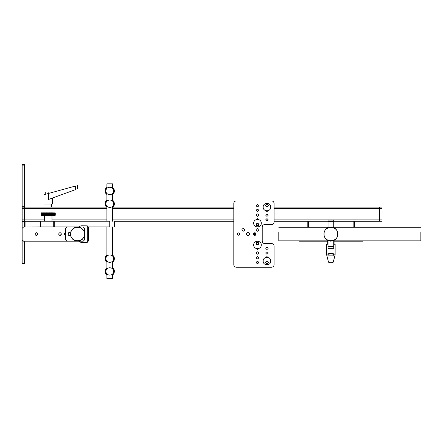 <?xml version="1.0" encoding="UTF-8"?>
<svg xmlns="http://www.w3.org/2000/svg" width="443" height="443" viewBox="0 0 443 443"><rect width="100%" height="100%" fill="white"/><g stroke="black" fill="none" stroke-linecap="round" stroke-linejoin="round"><path stroke-width="0.66" d="M263.17 207.08C262.959 211.964 270.955 211.964 270.745 207.08C270.955 202.196 262.959 202.196 263.17 207.08M265.534 205.663C266.487 203.83 267.434 203.83 268.38 205.663C267.434 207.49 266.487 207.49 265.534 205.663M263.17 261.06C262.959 265.95 270.955 265.95 270.745 261.06C270.955 256.176 262.959 256.176 263.17 261.06M265.534 262.483C266.487 260.65 267.434 260.65 268.38 262.483C267.434 264.316 266.487 264.316 265.534 262.483M261.276 223.183C261.481 218.294 253.49 218.294 253.701 223.183C253.49 228.067 261.481 228.067 261.276 223.183M258.906 224.601C257.959 226.434 257.012 226.434 256.065 224.601C257.012 222.768 257.959 222.768 258.906 224.601M261.276 244.962C261.481 240.078 253.49 240.078 253.701 244.962C253.49 249.846 261.481 249.846 261.276 244.962M258.906 243.545C257.959 245.372 257.012 245.372 256.065 243.545C257.012 241.712 257.959 241.712 258.906 243.545M327.947 254.708L327.947 255.855L333.817 255.855L333.778 254.575C333.263 253.579 327.698 253.789 327.947 254.708M335.135 254.791L333.241 262.19C331.669 262.976 330.096 262.976 328.518 262.19L326.629 254.791C326.779 254.027 328.197 253.612 330.882 253.534C333.568 253.612 334.986 254.027 335.135 254.791L335.146 244.254L333.723 244.254M326.629 254.791L326.618 244.254L328.041 244.254M274.062 221.29L328.041 221.29L307.204 221.29L307.204 226.971M379.657 207.08L274.062 207.08L379.657 207.08L379.657 219.866L379.657 207.08L382.021 207.08L382.021 221.29L379.657 221.29L379.657 219.866L379.657 221.29L333.723 221.29L354.555 221.29L354.555 226.971M71.871 226.971L50.087 226.921M46.299 226.921L24.52 226.971L24.52 207.08L24.52 226.971M48.193 192.4C44.405 192.4 44.405 192.4 48.193 192.4C51.981 192.4 51.981 192.4 48.193 192.4M52.457 198.021L52.457 204.001L43.929 204.001L43.929 194.721L48.492 193.464L48.492 199.466L75.349 189.687C78.195 188.652 78.195 188.652 75.349 189.687L75.349 186.066L48.193 193.547M51.388 204.001L51.388 207.08L106.414 207.08L24.52 207.08L44.998 207.08L44.998 204.001M75.349 186.066C78.195 185.285 78.195 185.285 75.349 186.066C78.195 185.285 78.195 185.285 75.349 186.066M40.618 221.29L22.15 221.29L22.15 263.901L24.52 263.901L24.52 241.175M308.616 241.175L328.041 241.175L298.92 241.175L298.92 240.859M362.845 240.859L362.845 241.175L360.475 241.175L360.475 240.859L360.475 241.175L333.723 241.175L353.143 241.175M308.627 241.175L327.687 241.175L327.687 244.254M334.077 244.254L334.077 241.175L353.137 241.175M328.041 240.859L278.797 240.859L278.797 232.132M333.723 240.859L420.85 240.859L420.85 232.132M333.723 226.971L362.845 226.971L362.845 227.281M360.475 226.971L360.475 227.281L360.475 226.971M328.041 226.971L301.29 226.971L301.29 227.281L301.29 226.971L298.92 226.971L298.92 227.281M301.29 241.175L301.29 240.859L301.29 241.175M328.041 220.11L333.723 220.11L328.041 220.11L328.041 227.564M333.723 220.11L333.723 227.564M328.041 240.582L328.041 248.268L333.723 248.268L333.723 240.582M323.922 234.07L324.226 236.556L325.804 239.037L328.136 240.621L330.744 241.175L333.629 240.621L335.844 239.154L337.433 236.817L337.981 234.214L337.538 231.589L335.96 229.109L333.629 227.519L331.021 226.971L328.136 227.519L325.804 229.109L324.226 231.589L323.922 234.07M337.699 234.07C338.075 242.864 323.689 242.864 324.066 234.07C323.689 225.277 338.075 225.277 337.699 234.07M233.81 221.29L114.488 221.29M233.81 207.08L113.087 207.08L233.81 207.08M22.15 164.464L22.15 207.08L24.52 207.08L24.52 164.464L22.15 164.464M22.15 221.29L22.15 207.08L24.52 207.08M264.587 243.545C263.164 243.39 262.372 242.603 262.223 241.175L262.223 226.971C262.372 225.542 263.164 224.751 264.587 224.601L271.692 224.601C273.121 224.451 273.907 223.66 274.062 222.236L274.062 203.293C273.907 201.864 273.121 201.078 271.692 200.928L236.18 200.928C234.751 201.078 233.959 201.864 233.81 203.293L233.81 264.848C233.959 266.276 234.751 267.068 236.18 267.218L271.692 267.218C273.121 267.068 273.907 266.276 274.062 264.848L274.062 245.909C273.907 244.481 273.121 243.694 271.692 243.545L264.587 243.545M257.488 225.786C255.96 224.994 255.96 224.208 257.488 223.416C259.011 224.208 259.011 224.994 257.488 225.786M266.957 206.842C265.429 206.056 265.429 205.264 266.957 204.478C268.486 205.264 268.486 206.056 266.957 206.842M268.104 210.691L266.957 211.582L265.811 210.691M266.957 216.317C265.429 215.525 265.429 214.739 266.957 213.947C268.486 214.739 268.486 215.525 266.957 216.317M266.957 221.051C265.429 220.26 265.429 219.473 266.957 218.681C268.486 219.473 268.486 220.26 266.957 221.051M266.957 249.459C265.429 248.673 265.429 247.881 266.957 247.094C268.486 247.881 268.486 248.673 266.957 249.459M266.957 254.199C265.429 253.407 265.429 252.615 266.957 251.829C268.486 252.615 268.486 253.407 266.957 254.199M265.811 257.449L266.957 256.563L268.104 257.449M266.957 263.668C265.429 262.876 265.429 262.09 266.957 261.298C268.486 262.09 268.486 262.876 266.957 263.668M257.488 206.842C255.96 206.056 255.96 205.264 257.488 204.478C259.011 205.264 259.011 206.056 257.488 206.842M257.488 211.582C255.96 210.79 255.96 210.004 257.488 209.212C259.011 210.004 259.011 210.79 257.488 211.582M257.488 216.317C255.96 215.525 255.96 214.739 257.488 213.947C259.011 214.739 259.011 215.525 257.488 216.317M256.342 219.573L257.488 218.681L258.634 219.573M257.488 244.724C255.96 243.938 255.96 243.146 257.488 242.36C259.011 243.146 259.011 243.938 257.488 244.724M258.634 248.573L257.488 249.459L256.342 248.573M257.488 254.199C255.96 253.407 255.96 252.615 257.488 251.829C259.011 252.615 259.011 253.407 257.488 254.199M257.488 258.933C255.96 258.142 255.96 257.355 257.488 256.563C259.011 257.355 259.011 258.142 257.488 258.933M257.488 263.668C255.96 262.876 255.96 262.09 257.488 261.298C259.011 262.09 259.011 262.876 257.488 263.668M257.488 231.229C255.655 230.282 255.655 229.336 257.488 228.389C259.321 229.336 259.321 230.282 257.488 231.229M243.279 231.229C241.452 230.282 241.452 229.336 243.279 228.389C245.112 229.336 245.112 230.282 243.279 231.229M238.544 235.255C237.022 234.469 237.022 233.677 238.544 232.891C240.073 233.677 240.073 234.469 238.544 235.255M254.526 235.255C253.003 234.469 253.003 233.677 254.526 232.891C256.054 233.677 256.054 234.469 254.526 235.255M248.019 235.682C245.943 234.607 245.943 233.533 248.019 232.464C250.09 233.533 250.09 234.607 248.019 235.682M248.772 232.653L247.26 232.653M254.803 235.211L254.819 232.791L254.476 232.791L254.476 235.349L254.803 235.211L254.803 232.935M254.116 235.349L254.476 235.349M254.443 235.211L254.443 232.935L254.116 232.791M255.655 234.425L255.655 233.716M255.467 235.211L255.467 232.935M255.351 235.211L255.351 232.935M255.14 235.211L255.14 232.935M255.151 232.791L255.151 235.349M255.018 235.211L255.018 232.935M254.67 235.211L254.67 232.935M254.31 235.211L254.31 232.935M246.463 233.66L246.463 234.485M58.609 234.07C59.556 232.243 60.503 232.243 61.45 234.07C60.503 235.903 59.556 235.903 58.609 234.07C59.556 232.243 60.503 232.243 61.45 234.07L60.032 235.493M34.936 234.07C35.883 232.243 36.83 232.243 37.777 234.07C36.83 235.903 35.883 235.903 34.936 234.07C35.883 232.243 36.83 232.243 37.777 234.07M58.088 226.971L50.137 226.971M46.255 226.971L38.297 226.971M34.416 226.971L25.932 226.971L25.938 221.29M70.459 226.971L61.97 226.971M68.815 235.925L68.815 232.221M70.592 234.07L70.897 236.556L72.469 239.037L74.806 240.621L77.409 241.175L80.033 240.726L82.514 239.154L84.104 236.817L84.652 234.214L84.104 231.329L82.631 229.109L80.449 227.586L77.691 226.971L74.806 227.519L72.586 228.992L70.897 231.589L70.592 234.07M84.369 234.07C84.746 242.864 70.359 242.864 70.73 234.07C70.359 225.277 84.746 225.277 84.369 234.07M88.412 226.921L109.748 226.921C115.856 226.921 115.856 226.921 109.748 226.921L109.748 221.24C115.856 221.24 115.856 221.24 109.748 221.24L40.618 221.24L53.719 221.24L53.719 226.921L40.618 226.921L78.954 226.921M106.907 188.43L106.907 183.834L112.594 183.834L112.594 188.43M112.594 193.441L112.594 201.216M112.594 206.228L112.594 221.24M112.594 226.921L112.594 256.143M112.594 261.154L112.594 268.929M112.594 273.94L112.594 278.536L106.907 278.536L106.907 273.94M106.907 193.441L106.907 201.216M106.907 206.228L106.907 221.24M106.907 226.921L106.907 256.143M106.907 261.154L106.907 268.929M112.594 200.17L114.294 203.719L112.594 207.269M112.478 207.474L113.945 205.917L114.482 203.924L113.945 201.521L112.478 199.965M107.023 199.965L105.644 201.355L105.019 203.514L105.556 205.917L107.023 207.474M106.907 207.269L105.207 203.719L106.907 200.17M105.96 203.719C105.755 208.603 113.746 208.603 113.541 203.719C113.746 198.835 105.755 198.835 105.96 203.719M112.594 187.383L114.294 190.933L112.594 194.483M112.478 194.687L113.945 193.131L114.482 191.138L113.945 188.735L112.478 187.179M107.023 187.179L105.644 188.574L105.019 190.734L105.506 193.037L107.023 194.687M106.907 194.483L105.207 190.933L106.907 187.383M105.96 190.933C105.755 195.817 113.746 195.817 113.541 190.933C113.746 186.049 105.755 186.049 105.96 190.933M112.478 254.891L113.945 256.447L114.482 258.446L113.995 260.75L112.478 262.4M112.594 262.195L114.294 258.646L112.594 255.096M106.907 255.096L105.207 258.646L106.907 262.195M107.023 262.4L105.644 261.01L105.019 258.85L105.556 256.447L107.023 254.891M105.96 258.646C105.755 253.761 113.746 253.761 113.541 258.646C113.746 263.53 105.755 263.53 105.96 258.646M112.478 267.677L113.945 269.233L114.482 271.227L113.945 273.63L112.478 275.186M112.594 274.981L114.294 271.432L112.594 267.882M106.907 267.882L105.207 271.432L106.907 274.981M107.023 275.186L105.644 273.796L105.019 271.637L105.556 269.233L107.023 267.677M105.96 271.432C105.755 266.548 113.746 266.548 113.541 271.432C113.746 276.316 105.755 276.316 105.96 271.432M44.405 215.558L44.405 221.24L51.981 221.24L51.981 215.558L44.405 215.558M50.087 221.24L46.299 221.24M41.094 215.27L41.232 212.856L55.292 213L55.142 215.414L41.232 215.414L41.094 213L41.232 215.414M55.181 212.884L41.205 212.884M44.405 215.58L51.981 215.58M55.292 213L55.153 215.414M55.27 213L55.27 215.27L55.259 213M55.22 215.27L55.22 212.994L55.198 215.27M55.142 215.265L55.142 212.994M55.109 212.994L55.109 215.265M55.037 212.994L55.037 215.265M54.993 212.994L54.993 215.265M54.904 215.265L54.904 212.989M54.849 212.989L54.849 215.265M54.744 212.989L54.744 215.265M54.677 212.989L54.677 215.259M54.561 212.989L54.561 215.259M54.483 212.989L54.483 215.259M54.351 215.259L54.351 212.989M54.262 212.983L54.262 215.259M54.112 212.983L54.112 215.259M54.024 212.983L54.024 215.259M53.858 215.254L53.858 212.983M53.753 212.983L53.753 215.254M53.575 212.983L53.575 215.254M53.465 212.983L53.465 215.254M53.276 212.983L53.276 215.254M53.154 212.978L53.154 215.254M52.961 215.398L52.961 212.839M52.95 212.978L52.95 215.254M52.828 212.978L52.828 215.254M52.628 215.392L52.628 212.839M52.612 215.254L52.612 212.978M52.479 212.978L52.479 215.248M52.285 215.392L52.285 212.834M52.252 215.248L52.252 212.978M52.119 212.978L52.119 215.248M51.925 215.392L51.925 212.834M51.881 215.248L51.881 212.978M51.737 212.978L51.737 215.248M51.549 215.392L51.549 212.834M51.493 212.978L51.493 215.248M51.344 212.978L51.344 215.248M51.155 215.392L51.155 212.834M51.089 212.972L51.089 215.248M50.939 212.972L50.939 215.248M50.757 212.834L50.757 215.392M50.679 215.248L50.679 212.972M50.524 212.972L50.524 215.248M50.347 212.834L50.347 215.387M50.253 212.972L50.253 215.248M50.098 212.972L50.098 215.248M49.926 215.387L49.926 212.834M49.821 215.248L49.821 212.972M49.66 212.972L49.66 215.248M49.5 215.387L49.5 212.834M49.383 215.248L49.383 212.972M49.223 212.972L49.223 215.243M49.068 215.387L49.068 212.828M48.946 212.972L48.946 215.243M48.78 212.972L48.78 215.243M48.63 215.387L48.63 212.828M48.497 215.243L48.497 212.972M48.331 212.972L48.331 215.243M48.193 215.387L48.193 212.828M48.054 212.972L48.054 215.243M47.888 212.972L47.888 215.243M47.755 215.387L47.755 212.828M47.606 215.243L47.606 212.972M47.445 212.972L47.445 215.243M47.323 215.387L47.323 212.828M47.163 215.243L47.163 212.972M47.002 212.972L47.002 215.248M46.892 215.387L46.892 212.834M46.725 215.248L46.725 212.972M46.565 212.972L46.565 215.248M46.46 215.387L46.46 212.834M46.293 215.248L46.293 212.972M46.133 212.972L46.133 215.248M46.044 212.834L46.044 215.387M45.867 215.248L45.867 212.972M45.712 212.972L45.712 215.248M45.629 215.392L45.629 212.834M45.446 212.972L45.446 215.248M45.297 212.972L45.297 215.248M45.23 215.392L45.23 212.834M45.042 212.978L45.042 215.248M44.898 212.978L44.898 215.248M44.843 215.392L44.843 212.834M44.649 215.248L44.649 212.978M44.505 212.978L44.505 215.248M44.466 215.392L44.466 212.834M44.267 215.248L44.267 212.978M44.134 212.978L44.134 215.248M44.101 215.392L44.101 212.834M43.907 215.248L43.907 212.978M43.774 212.978L43.774 215.254M43.757 215.392L43.757 212.839M43.558 212.978L43.558 215.254M43.436 212.978L43.436 215.254M43.431 215.398L43.431 212.839M43.231 212.978L43.231 215.254M43.115 212.983L43.115 215.254M42.921 212.983L42.921 215.254M42.81 212.983L42.81 215.254M42.633 215.254L42.633 212.983M42.534 212.983L42.534 215.254M42.367 215.259L42.367 212.983M42.273 212.983L42.273 215.259M42.124 215.259L42.124 212.983M42.041 212.989L42.041 215.259M41.902 212.989L41.902 215.259M41.83 212.989L41.83 215.259M41.708 212.989L41.708 215.259M41.642 212.989L41.642 215.265M41.537 215.265L41.537 212.989M41.481 212.989L41.481 215.265M41.398 212.994L41.398 215.265M41.349 212.994L41.349 215.265M41.282 215.265L41.282 212.994M41.243 212.994L41.243 215.265M41.193 215.27L41.193 212.994M41.166 212.994L41.166 215.27M41.133 213L41.133 215.27M41.116 213L41.116 215.27M84.652 239.752L84.652 228.389L83.234 226.971L67.137 226.971L65.714 228.389L65.714 239.752L67.137 241.175L83.234 241.175L84.652 239.752M70.57 235.277L69.501 235.682C67.425 234.607 67.425 233.533 69.501 232.464L70.57 232.868M82.005 226.971L82.005 225.803L80.864 225.803L78.572 226.971L23.573 226.971L22.15 228.389L22.15 239.752L23.573 241.175L78.572 241.175L80.864 242.338L82.005 242.338L82.005 241.175M82.005 225.803L87.304 225.83L87.304 242.31L82.005 242.338M87.304 242.31L88.439 240.92L88.439 227.226L87.304 225.83M65.714 235.493C63.881 234.546 63.881 233.599 65.714 232.653M68.743 232.653L70.631 233.212M70.631 234.934L68.743 235.493M353.137 221.29L353.137 226.971M308.627 221.29L308.627 226.971M328.041 221.533L333.723 221.533M328.041 246.629L333.723 246.629M328.041 248.052L333.723 248.052M382.021 219.866L274.062 219.866M268.142 219.866L265.772 219.866M233.81 219.866L112.594 219.866M106.907 219.866L51.981 219.866M44.405 219.866L22.15 219.866M382.021 208.503L274.062 208.503M233.81 208.503L112.594 208.503M106.907 208.503L22.15 208.503M22.15 165.089L24.52 165.089M22.15 206.709L24.52 206.709M22.15 221.661L24.52 221.661M22.15 263.28L24.52 263.28M54.755 221.24L54.755 226.921M45.258 194.355L45.258 192.4M77.553 185.462L77.553 188.89M51.128 192.738L51.128 192.4M420.85 227.281L333.723 227.281M328.041 227.281L278.797 227.281M328.041 248.268L333.723 248.268M246.596 233.317L246.596 234.829M254.171 232.94L254.171 235.2M257.959 223.516L257.959 225.686M114.488 221.24L114.488 226.921M40.618 221.24L40.618 226.921"/></g></svg>
